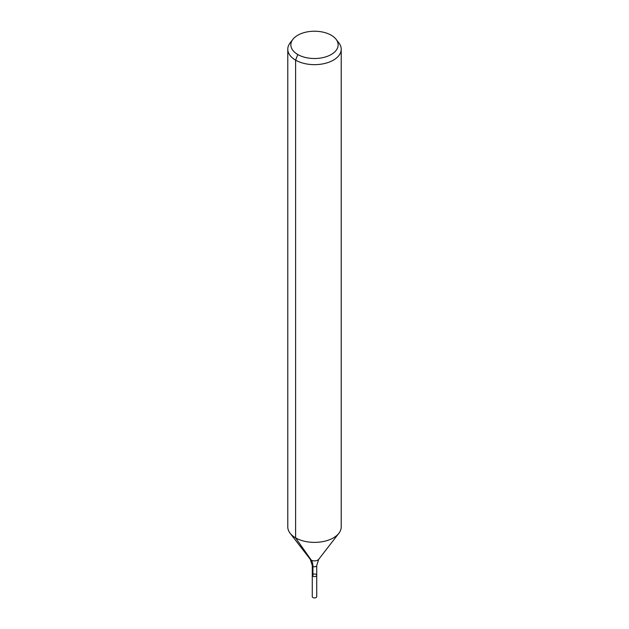 <?xml version="1.0" encoding="UTF-8"?>
<svg xmlns="http://www.w3.org/2000/svg" width="629" height="629" viewBox="0 0 629 629"><rect width="100%" height="100%" fill="white"/><g stroke="black" fill="none" stroke-linecap="round" stroke-linejoin="round"><path stroke-width="0.94" d="M316.725 575.315A2.225 1.282 180 0 1 314.5 576.596A2.225 1.282 180 0 1 312.275 575.315A2.225 1.282 180 0 1 313.651 574.12A2.225 1.282 180 0 1 316.072 574.403A2.225 1.282 180 0 1 316.725 575.315A2.225 1.282 180 0 1 314.5 576.596A2.225 1.282 180 0 1 312.275 575.315L312.275 596.638A2.225 1.282 180 0 0 312.928 597.55A2.225 1.282 180 0 0 315.349 597.825A2.225 1.282 180 0 0 316.725 596.638L316.725 565.495A2.225 1.282 180 0 1 314.5 566.784A2.225 1.282 180 0 1 312.275 565.495L312.275 575.315M331.208 35.216A23.635 13.641 180 0 1 336.075 39.297A23.635 13.641 180 0 1 314.5 58.513A23.635 13.641 180 0 1 292.925 39.297A23.635 13.641 180 0 1 331.208 35.216M336.075 39.297L338.889 42.929A26.717 15.426 180 0 1 341.217 49.227A26.717 15.426 180 0 1 314.5 64.653A26.717 15.426 180 0 1 287.783 49.227A26.717 15.426 180 0 1 290.111 42.929L292.925 39.297M341.217 49.227L341.217 526.968A26.717 15.426 180 0 1 338.889 533.258A26.717 15.426 180 0 1 314.5 542.387A26.717 15.426 180 0 1 290.111 533.258A26.717 15.426 180 0 1 287.783 526.968L287.783 49.227M297.792 54.511L295.606 60.14L295.606 537.874L311.237 560.109A17.809 10.284 -60 0 1 312.928 566.407L312.928 576.219M338.889 533.258L318.714 559.315A4.615 2.665 180 0 1 314.5 560.887A4.615 2.665 180 0 1 310.286 559.315L290.111 533.258M318.714 559.315L316.725 565.495M310.286 559.315L312.275 565.495"/></g></svg>
